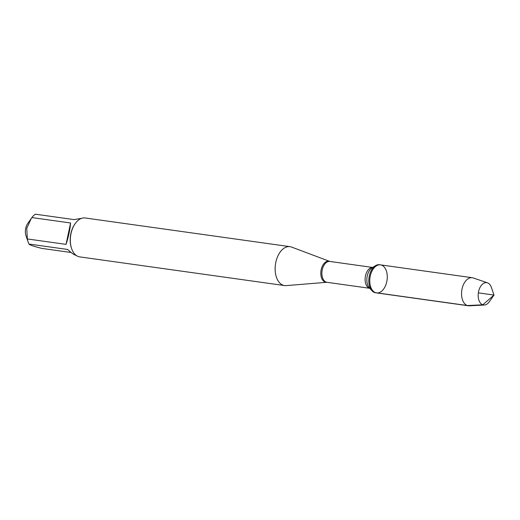 <?xml version="1.0" encoding="UTF-8"?>
<svg xmlns="http://www.w3.org/2000/svg" width="520" height="520" viewBox="0 0 520 520"><rect width="100%" height="100%" fill="white"/><g stroke="black" fill="none" stroke-linecap="round" stroke-linejoin="round"><path stroke-width="0.78" d="M374.628 292.552A14.163 8.619 98 0 0 375.596 292.78L376.558 292.916A14.163 8.619 -82 0 1 375.59 292.689A14.163 8.619 -82 0 1 370.11 276.894A14.163 8.619 -82 0 1 380.484 264.869A14.163 8.619 -82 0 1 387.056 280.085A14.163 8.619 -82 0 1 376.558 292.916A14.163 8.619 98 0 1 369.98 277.693A14.163 8.619 98 0 1 380.484 264.869L379.522 264.732A14.163 8.619 98 0 0 375.362 265.759A14.163 8.619 98 0 0 369.018 277.563A14.163 8.619 98 0 0 371.878 290.654A14.163 8.619 98 0 0 374.628 292.552M329.719 261.411A10.641 6.474 -82 0 0 329.589 261.365A10.641 6.474 -82 0 0 321.185 269.627A10.641 6.474 -82 0 0 325.189 282.094A10.641 6.474 -82 0 0 326.794 282.295L286.182 285.61A19.643 11.96 -82 0 1 284.557 285.565A19.643 11.96 -82 0 1 275.438 264.459A19.643 11.96 -82 0 1 290.004 246.662A19.643 11.96 -82 0 1 291.343 246.981A19.643 11.96 -82 0 1 291.577 247.065L329.856 261.45A10.53 6.409 98 0 0 322.14 270.387A10.53 6.409 98 0 0 326.216 282.126A10.53 6.409 98 0 0 326.931 282.302L369.791 288.301M290.004 246.662L85.189 217.984A19.643 11.96 98 0 0 75.127 223.691A19.643 11.96 98 0 0 71.63 248.638A19.643 11.96 98 0 0 78.397 256.568A19.643 11.96 98 0 0 79.742 256.887L284.557 285.565M76.388 255.547C73.977 254.787 71.078 252.759 67.678 249.47L28.984 244.049A18.857 11.479 -82 0 1 28.158 242.041L26 235.781A9.652 5.876 -82 0 1 27.716 223.522L31.896 217.561A18.857 11.479 -82 0 1 35.328 214.188L74.029 219.603L81.679 218.322M71.103 252.499L41.782 248.391C33.937 246.441 29.672 244.998 28.984 244.049M66.047 244.374C68.504 236.834 70.018 229.703 70.59 222.983L66.047 244.374L27.346 238.953L26.747 228.378L31.297 218.4M70.59 222.983L31.896 217.561M28.158 242.041A18.857 11.479 -82 0 1 27.346 238.953M75.127 223.691L74.802 224.153A18.857 11.479 98 0 0 71.448 248.105L71.63 248.638M487.494 282.841L473.265 277.953A14.163 8.619 98 0 0 473.246 277.947A14.163 8.619 98 0 0 472.277 277.719A14.163 8.619 98 0 0 461.773 290.55A14.163 8.619 98 0 0 468.344 305.773A14.163 8.619 98 0 0 469.365 305.812L484.387 305.019A11.278 6.864 -82 0 1 482.807 304.805A11.278 6.864 -82 0 1 478.569 291.59A11.278 6.864 -82 0 1 487.474 282.841A11.278 6.864 -82 0 1 487.494 282.841A11.278 6.864 -82 0 1 491.361 287.391L494 295.061L489.353 301.711A11.278 6.864 -82 0 1 484.387 305.019M478.341 292.87L494 295.061L482.807 304.805L467.376 305.539L375.59 292.689M369.779 288.281A10.53 6.409 -82 0 1 369.421 288.178A10.53 6.409 -82 0 1 365.3 276.738A10.53 6.409 -82 0 1 372.691 267.462M375.362 265.759L372.086 267.852A11.317 6.89 98 0 0 367.016 277.284A11.317 6.89 98 0 0 369.298 287.742L371.878 290.654M329.856 261.45L372.716 267.449M472.277 277.719L380.484 264.869M468.344 305.773L376.558 292.916"/></g></svg>
